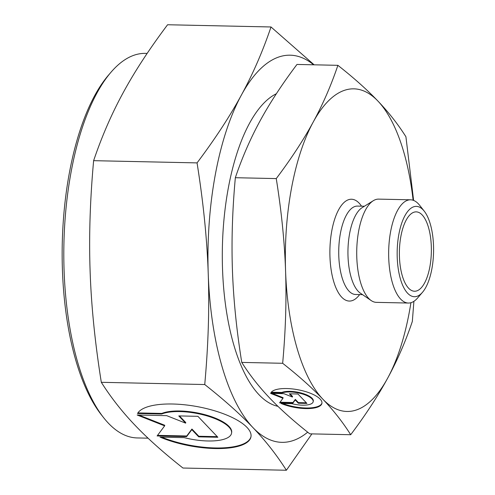 <?xml version="1.0" encoding="UTF-8"?>
<svg xmlns="http://www.w3.org/2000/svg" width="495" height="495" viewBox="0 0 495 495"><rect width="100%" height="100%" fill="white"/><g stroke="black" fill="none" stroke-linecap="round" stroke-linejoin="round"><path stroke-width="0.74" d="M313.626 64.802A193.613 77.993 91.2 0 0 241.374 95.09C229.928 116.195 215.158 138.798 197.053 162.892C203.358 202.467 207.083 239.456 208.24 273.871C209.472 308.286 208.308 345.17 204.738 384.535C224.21 399.904 240.267 414.241 252.902 427.55C265.617 440.859 276.779 455.091 286.382 470.25L182.952 468.029C163.48 452.659 147.423 438.316 134.788 425.007C122.073 411.698 110.911 397.466 101.314 382.307C95.009 342.738 91.278 305.743 90.121 271.328C88.89 236.919 90.059 200.029 93.623 160.671C101.859 136.36 111.734 113.652 123.261 92.553C134.702 71.447 149.478 48.844 167.582 24.75L271.006 26.971C262.777 51.282 252.896 73.99 241.374 95.09A193.613 77.993 91.2 0 0 215.331 174.537A193.613 77.993 91.2 0 0 208.24 273.871A193.613 77.993 91.2 0 0 252.902 427.55A193.613 77.993 91.2 0 0 307.686 432.178M413.127 200.252A161.345 64.994 91.2 0 0 378.025 101.172A161.345 64.994 91.2 0 0 313.193 122.092A161.345 64.994 91.2 0 0 291.487 188.292A161.345 64.994 91.2 0 0 285.578 271.074A161.345 64.994 91.2 0 0 322.796 399.137A161.345 64.994 91.2 0 0 387.628 378.217A161.345 64.994 91.2 0 0 409.328 312.017A161.345 64.994 91.2 0 0 410.924 302.705M413.61 200.426L405.919 136.756C398.073 124.319 388.773 112.458 378.025 101.172C367.271 89.886 353.894 77.938 337.887 65.328C331.161 85.27 322.926 104.191 313.193 122.092C303.454 139.986 291.14 158.821 276.253 178.59C281.457 211.062 284.563 241.888 285.578 271.074C286.593 300.255 285.615 330.994 282.657 363.287C298.671 375.903 312.048 387.851 322.796 399.137C333.55 410.423 342.849 422.285 350.695 434.721C365.582 414.952 377.895 396.118 387.628 378.217C397.367 360.323 405.603 341.401 412.329 321.453L413.907 301.319M350.695 434.721L309.783 433.843C293.776 421.233 280.399 409.278 269.645 397.992C258.897 386.706 249.598 374.845 241.752 362.408C236.548 329.942 233.436 299.116 232.427 269.93C231.412 240.743 232.384 210.004 235.342 177.711C242.067 157.763 250.303 138.841 260.036 120.947C269.775 103.047 282.088 84.218 296.975 64.443L337.887 65.328M147.145 53.41L145.481 53.38A192.326 77.468 91.2 0 0 110.973 72.264L108.529 75.11A189.096 76.168 91.2 0 0 69.337 173.095A189.096 76.168 91.2 0 0 101.228 414.637L103.548 417.582A192.326 77.468 91.2 0 0 137.214 437.939L148.048 438.174M110.973 72.264A192.326 77.468 91.2 0 0 71.113 171.92A192.326 77.468 91.2 0 0 103.548 417.582M276.352 93.741A158.122 63.694 91.2 0 0 228.294 188.143A158.122 63.694 91.2 0 0 277.918 406.315M424.252 211.167L419.618 205.27A51.629 20.796 91.2 0 0 410.578 199.807L378.638 199.12A51.629 20.796 91.2 0 0 373.317 200.698L362.161 207.64A44.21 17.808 91.2 0 0 349.618 233.535A44.21 17.808 91.2 0 0 360.323 293.133L371.17 300.552A51.629 20.796 91.2 0 0 376.417 302.358L408.356 303.045A51.629 20.796 91.2 0 0 417.619 297.971L422.507 292.279A45.175 18.197 91.2 0 0 431.869 268.872A45.175 18.197 91.2 0 0 424.252 211.167A45.175 18.197 91.2 0 0 398.877 234.228A45.175 18.197 91.2 0 0 402.262 284.334A45.175 18.197 91.2 0 0 422.507 292.279M373.317 200.698A51.629 20.796 91.2 0 0 358.677 230.942A51.629 20.796 91.2 0 0 371.17 300.552M410.578 199.807A51.629 20.796 91.2 0 0 390.611 231.629A51.629 20.796 91.2 0 0 408.356 303.045M400.882 236.332A39.693 15.989 -88.8 0 1 414.73 212.008A39.693 15.989 -88.8 0 1 429.87 266.768A39.693 15.989 -88.8 0 1 413.028 291.029A39.693 15.989 -88.8 0 1 400.882 236.332M270.883 392.82A26.136 8.984 10.5 0 1 311.448 393.692A26.136 8.984 10.5 0 1 321.923 403.326A26.136 8.984 10.5 0 1 307.129 408.598A26.136 8.984 10.5 0 1 280.999 403.444L291.877 403.673A17.251 5.928 -169.5 0 0 310.687 404.081A17.251 5.928 -169.5 0 0 313.187 401.711A17.251 5.928 -169.5 0 0 301.375 393.674A17.251 5.928 -169.5 0 0 281.754 393.049L270.883 392.82M137.53 413.504A58.082 19.961 10.5 0 1 227.675 415.447A58.082 19.961 10.5 0 1 250.959 436.862A58.082 19.961 10.5 0 1 218.085 448.575A58.082 19.961 10.5 0 1 160.015 437.11L184.183 437.63A38.338 13.173 -169.5 0 0 225.992 438.533A38.338 13.173 -169.5 0 0 231.542 433.267A38.338 13.173 -169.5 0 0 205.301 415.404A38.338 13.173 -169.5 0 0 161.698 414.024L137.53 413.504M178.769 415.918L197.901 416.326L217.843 437.258L198.705 436.85L191.825 429.629L186.634 436.59L157.107 435.953L164.631 425.867L137.171 415.02L166.697 415.658L185.65 423.138L178.769 415.918M179.462 415.93L185.761 422.544L185.65 423.138M138.885 415.058L164.742 425.267L164.631 425.867M157.546 435.365L186.745 435.996L191.936 429.029L198.817 436.256L217.262 436.652M186.634 436.59L186.745 435.996M191.825 429.629L191.936 429.029M198.705 436.85L198.817 436.256M137.895 412.917L161.809 413.43A38.338 13.173 10.5 0 1 205.413 414.804A38.338 13.173 10.5 0 1 231.648 432.667L231.542 433.267M161.698 414.024L161.809 413.43M161.655 437.147A58.082 19.961 -169.5 0 0 251.008 436.565M289.346 393.803L297.953 393.989L306.925 403.406L298.318 403.227L295.218 399.972L292.885 403.109L279.595 402.819L282.979 398.283L270.623 393.401L283.913 393.686L292.44 397.052L289.346 393.803M290.039 393.816L292.551 396.458L292.44 397.052M272.337 393.438L283.091 397.683L282.979 398.283M280.034 402.231L292.997 402.509L295.329 399.378L298.429 402.627L306.343 402.8M292.885 403.109L292.997 402.509M295.218 399.972L295.329 399.378M298.318 403.227L298.429 402.627M271.285 392.226L281.865 392.455A17.251 5.928 10.5 0 1 301.486 393.073A17.251 5.928 10.5 0 1 313.298 401.111L313.187 401.711M281.754 393.049L281.865 392.455M282.676 403.475A26.136 8.984 -169.5 0 0 321.96 403.029M235.342 177.711L276.253 178.59M241.752 362.408L282.657 363.287M286.382 470.25L311.906 433.886M314.127 64.814L271.006 26.971M197.053 162.892L93.623 160.671M204.738 384.535L101.314 382.307M364.419 206.236L357.501 206.087A44.21 17.808 91.2 0 0 340.405 233.337A44.21 17.808 91.2 0 0 348.987 291.11A44.21 17.808 91.2 0 0 355.602 294.488L362.513 294.636M361.536 206.174A50.923 20.512 91.2 0 0 359.123 203.136A50.923 20.512 91.2 0 0 331.817 230.633A50.923 20.512 91.2 0 0 341.699 297.173A50.923 20.512 91.2 0 0 359.636 294.575"/></g></svg>

